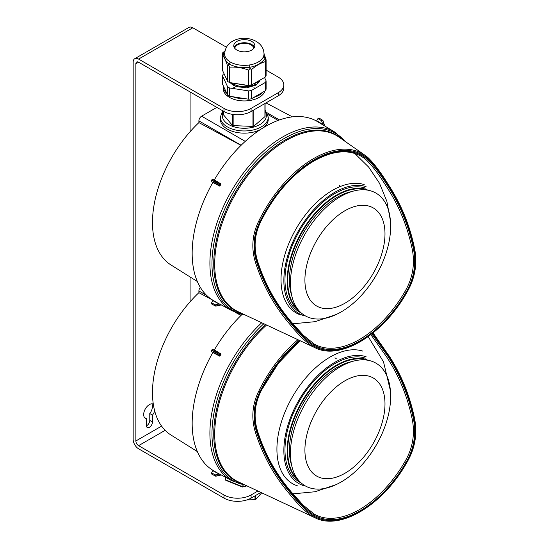 <?xml version="1.0" encoding="UTF-8"?>
<svg xmlns="http://www.w3.org/2000/svg" width="548" height="548" viewBox="0 0 548 548"><rect width="100%" height="100%" fill="white"/><g stroke="black" fill="none" stroke-linecap="round" stroke-linejoin="round"><path stroke-width="0.82" d="M144.542 417.576L146.378 418.638L146.378 425.515A4.316 2.493 120 0 0 147.275 427.488A4.316 2.493 120 0 0 150.597 426.33A4.316 2.493 120 0 0 152.481 421.994L152.481 415.117A8.145 4.706 120 0 0 154.68 410.925M153.289 404.068A8.145 4.706 120 0 0 149.426 404.582A8.145 4.706 120 0 0 144.103 411.76A8.145 4.706 120 0 0 145.357 418.288A8.145 4.706 120 0 0 146.378 418.638M223.974 494.967A19.166 11.07 0 0 0 251.087 494.967L251.087 498.098A19.166 11.07 180 0 1 223.974 498.098L223.974 494.967L138.582 445.661A3.836 2.213 60 0 1 135.877 440.969L135.877 63.773L138.582 62.212A3.836 2.213 -120 0 0 136.671 62.02A3.836 2.213 -120 0 0 135.877 63.773M223.974 498.098L138.582 448.791A7.665 4.425 60 0 1 133.164 439.4L133.164 62.212A7.665 4.425 -120 0 1 134.753 58.705L188.971 27.4A7.665 4.425 -120 0 1 192.8 27.777L226.447 47.203M190.088 301.777L190.088 276.959M190.088 131.712L190.088 91.948M146.398 425.878A4.316 2.493 120 0 0 149.768 420.426L149.768 413.548A8.145 4.706 120 0 0 151.912 403.794M251.087 498.098L260.896 492.433M251.087 494.967L257.903 491.029M223.974 108.381L223.974 111.511A19.166 11.07 0 0 0 251.087 111.511L251.087 108.381A19.166 11.07 180 0 1 223.974 108.381L138.582 59.081A7.665 4.425 -120 0 0 134.753 58.705M223.974 111.511L138.582 62.212M251.087 108.381L278.192 92.728A19.166 11.07 180 0 0 283.809 84.906A19.166 11.07 180 0 0 278.192 77.083L266.109 70.103M251.087 111.511L278.192 95.859A19.166 11.07 0 0 0 283.809 88.036L283.809 84.906M149.768 413.548L152.481 415.117M261.725 492.816L255.8 499.386A0.959 0.555 180 0 1 254.991 499.687L247.011 499.886M241.01 145.364L198.903 122.601A93.927 54.231 120 0 0 170.935 264.931L197.342 281.514M256.122 132.5L255.861 132.034M198.903 122.601L198.903 120.875A3.836 2.213 -60 0 1 201.609 116.176L216.837 107.387M339.315 186.909A6.706 3.87 -120 0 0 339.644 185.505M367.05 189.553A69.966 40.394 120 0 0 300.475 234.058A69.966 40.394 120 0 0 299.79 311.559M212.782 300.167L198.903 292.666A93.927 54.231 120 0 0 170.935 434.996L197.342 451.579M235.448 312.422L241.01 315.429M198.903 292.666L198.903 290.94A3.836 2.213 -60 0 1 200.328 287.351M334.917 357.851A6.706 3.87 -120 0 0 336.219 358.392M367.05 359.618A69.966 40.394 120 0 0 300.475 404.123A69.966 40.394 120 0 0 299.79 481.624M214.371 349.877L221.084 354.09L220.782 354.337L213.987 350.09L214.371 349.877A103.51 59.759 -60 0 1 241.976 314.49M221.084 354.09A103.346 59.663 120 0 0 219.844 356.227L212.843 352.522L212.836 352.083L219.912 355.844L219.844 356.227M212.843 470.266L219.912 474.438L212.836 470.711L212.843 470.266A103.51 59.759 -60 0 1 212.843 352.522M219.844 474.123A103.346 59.663 120 0 0 221.084 474.835L220.782 474.938M299.242 340.329A97.263 56.156 120 0 0 259.923 391.717C253.519 404.561 252.354 417.843 256.437 431.543C263.876 454.45 274.932 474.554 289.597 491.871C298.509 503.112 306.469 511.12 313.477 515.901A92.701 53.526 120 0 0 406.993 461.902C414.576 448.702 417.049 434.667 414.418 419.802C409.856 396.656 401.157 375.188 388.32 355.405L372.558 333.314M371.845 333.876L387.614 355.81C400.499 375.586 409.192 397.053 413.699 420.22C416.295 435.167 413.74 449.244 406.041 462.457A91.742 52.971 -60 0 1 314.429 515.346C307.318 510.681 299.283 502.715 290.317 491.453C275.61 474.178 264.547 454.073 257.142 431.139C253.08 417.323 254.299 404.013 260.786 391.217L278.418 363.242L300.092 340.726M266.575 325.026A100.928 58.273 -60 0 0 216.576 414.411A100.928 58.273 -60 0 0 238.168 481.781L315.148 517.839A93.66 54.074 -60 0 1 312.36 516.36C305.318 511.729 297.352 503.831 288.467 492.679C273.623 475.041 262.567 454.785 255.286 431.913C251.128 417.905 252.286 404.328 258.759 391.183A98.215 56.704 -60 0 1 297.948 339.719M315.278 514.695A90.79 52.416 120 0 0 316.415 515.264A90.79 52.416 120 0 0 359.509 509.565A90.79 52.416 120 0 0 404.835 461.765C412.439 448.935 414.987 435.167 412.473 420.46C407.842 397.232 399.143 375.921 386.374 356.522L370.852 334.65M211.781 474.095L215.364 476.061A107.257 61.924 -60 0 1 215.254 476L211.583 473.986A107.346 61.972 120 0 0 211.781 474.095L215.364 476.068A0.959 0.569 -61.2 0 1 215.364 476.061A0.959 0.959 0 0 0 216.028 476.164A0.959 0.459 78 0 0 216.186 476.054M211.583 473.986L211.59 472.876L215.254 474.897A0.959 0.438 78.7 0 0 215.734 476.068A107.072 61.821 120 0 0 215.837 476.13L220.056 475.226A104.189 60.15 120 0 1 220.022 475.212L215.734 476.068A0.959 0.781 120.1 0 1 215.254 476A0.959 0.541 118.8 0 1 215.254 474.897L219.063 474.136L219.063 473.691M212.836 470.711L211.59 472.876M220.782 354.337L220.056 354.885L215.837 352.371A107.072 61.821 120 0 0 215.734 352.549L215.254 353.378L212.836 352.083M211.59 351.364L211.583 350.254L215.254 352.275A107.257 61.924 -60 0 1 215.364 352.09L211.781 349.925A107.346 61.972 120 0 0 211.583 350.254M211.781 349.925L212.74 349.371L216.316 351.542L215.837 352.371L215.364 352.09A0.959 0.541 121.2 0 1 216.316 351.542L220.063 353.775L220.447 353.556M213.987 350.09L212.74 349.371M220.056 354.885A104.189 60.15 120 0 0 220.022 354.946L219.912 355.844M219.912 474.438L220.022 475.212M219.063 355.947L219.063 355.508L215.254 353.378A0.959 0.541 -61.2 0 1 215.254 352.275L220.022 354.946M215.385 476.075A0.959 0.569 -61.2 0 1 215.364 476.068A0.959 0.781 119.9 0 0 215.837 476.13A0.959 0.459 78 0 0 216.028 476.164L220.289 475.253M245.374 315.093L231.9 310.716A103.079 59.513 -60 0 1 215.289 228.331A103.079 59.513 -60 0 1 282.795 136.918A103.079 59.513 -60 0 1 334.972 132.191L324.416 125.793A103.346 59.663 120 0 0 323.183 125.081L316.34 120.937L316.723 120.718L322.799 124.396L323.183 125.081M214.371 179.812L221.084 184.025L220.782 184.272L213.987 180.032L214.371 179.812A103.51 59.759 -60 0 1 265.355 126.499A103.51 59.759 -60 0 1 316.34 120.937M221.084 184.025A103.346 59.663 120 0 0 219.844 186.162L212.843 182.457L212.836 182.018L219.912 185.779L219.844 186.162M212.843 300.208L219.912 304.373L212.836 300.647L212.843 300.208A103.51 59.759 -60 0 1 212.843 182.457M219.844 304.058A103.346 59.663 120 0 0 221.084 304.77L220.782 304.873M388.477 184.95L388.32 185.34C380.963 173.463 374.311 164.695 368.379 159.036A97.263 56.156 120 0 0 314.148 159.769A97.263 56.156 120 0 0 259.923 221.652C253.519 234.496 252.354 247.778 256.437 261.478C263.876 284.385 274.932 304.489 289.597 321.806C298.509 333.047 306.469 341.062 313.477 345.836A92.701 53.526 120 0 0 406.993 291.844C414.576 278.637 417.049 264.602 414.418 249.737C409.856 226.591 401.157 205.123 388.32 185.34L387.614 185.745C400.499 205.521 409.192 226.988 413.699 250.155C416.295 265.102 413.74 279.179 406.041 292.392A91.742 52.971 -60 0 1 314.429 345.281C307.318 340.616 299.283 332.65 290.317 321.388C275.61 304.113 264.547 284.008 257.142 261.074C253.08 247.258 254.299 233.948 260.786 221.152L260.964 221.186C274.754 194.026 292.42 173.963 313.949 160.996C332.424 150.686 348.151 149.097 361.146 156.228L363.393 157.66A95.345 55.047 120 0 0 362.283 156.913M258.759 221.118A98.215 56.704 -60 0 1 313.518 158.625A98.215 56.704 -60 0 1 364.995 155.269L338.972 137.116A100.928 58.273 -60 0 0 286.077 140.562A100.928 58.273 -60 0 0 219.481 231.777A100.928 58.273 -60 0 0 238.168 311.716L315.148 347.775A93.66 54.074 -60 0 1 312.36 346.295C305.318 341.664 297.352 333.766 288.467 322.614C273.623 304.976 262.567 284.72 255.286 261.848C251.128 247.84 252.286 234.263 258.759 221.118L259.923 221.652L260.786 221.152A96.297 55.601 -60 0 1 314.148 160.557A96.297 55.601 -60 0 1 367.516 159.537C373.551 165.16 380.257 173.894 387.614 185.745L386.374 186.457C378.969 174.524 372.263 165.674 366.263 159.906A95.345 55.047 120 0 0 363.393 157.66M315.278 344.63A90.79 52.416 120 0 0 316.415 345.199A90.79 52.416 120 0 0 359.509 339.5A90.79 52.416 120 0 0 404.835 291.7C412.439 278.87 414.987 265.102 412.473 250.395C407.842 227.167 399.143 205.856 386.374 186.457M211.781 304.037L215.364 305.996A107.257 61.924 -60 0 1 215.254 305.935L211.583 303.921A107.346 61.972 120 0 0 211.781 304.03L215.364 306.003A0.959 0.569 -61.2 0 1 215.364 305.996A0.959 0.959 0 0 0 216.028 306.099A0.959 0.459 78 0 0 216.186 305.99M211.583 303.921L211.59 302.811L215.254 304.832A0.959 0.438 78.7 0 0 215.734 306.003A107.072 61.821 120 0 0 215.837 306.065L220.056 305.168A104.189 60.15 120 0 1 220.022 305.147L215.734 306.003A0.959 0.781 120.1 0 1 215.254 305.935A0.959 0.541 118.8 0 1 215.254 304.832L219.063 304.072L219.063 303.626M212.836 300.647L211.59 302.811M220.782 184.272L220.056 184.82L215.837 182.306A107.072 61.821 120 0 0 215.734 182.484L215.254 183.313L212.836 182.018M211.59 181.299L211.583 180.196L215.254 182.21A107.257 61.924 -60 0 1 215.364 182.032L211.781 179.86A107.346 61.972 120 0 0 211.583 180.196M211.781 179.86L212.74 179.306L216.316 181.477L215.837 182.306L215.364 182.032A0.959 0.541 121.2 0 1 216.316 181.477L220.063 183.71L220.447 183.491M213.987 180.032L212.74 179.306M324.416 125.793L322.909 120.608A107.072 61.821 120 0 0 322.806 120.546A0.959 0.438 161.3 0 0 321.553 120.718L317.97 118.546L316.723 120.718M317.97 118.546L318.929 117.998L322.512 120.163A107.257 61.924 -60 0 1 322.614 120.224L319.121 118.108A107.346 61.972 120 0 0 318.929 117.998M319.121 118.108L322.621 120.231A0.959 0.569 121.2 0 0 322.614 120.224A0.959 0.781 -59.9 0 1 322.909 120.608A0.959 0.459 162 0 1 323.039 120.752A0.959 0.959 0 0 0 322.621 120.231A0.959 0.569 121.2 0 1 322.642 120.238M324.354 125.485L324.245 124.711A104.189 60.15 120 0 0 324.211 124.691L323.484 124.978M220.056 184.82A104.189 60.15 120 0 0 220.022 184.881L219.912 185.779M219.912 304.373L220.022 305.147M322.416 124.622L322.799 124.396L321.553 120.718A0.959 0.541 121.2 0 1 322.512 120.163A0.959 0.781 -60.1 0 1 322.806 120.546L324.211 124.691M219.063 185.882L219.063 185.443L215.254 183.313A0.959 0.541 -61.2 0 1 215.254 182.21L220.022 184.881M215.385 306.01A0.959 0.569 -61.2 0 1 215.364 306.003A0.959 0.781 119.9 0 0 215.837 306.065A0.959 0.459 78 0 0 216.028 306.099L220.289 305.188M323.019 120.944A0.959 0.459 162 0 0 323.039 120.752L324.382 124.896M225.386 477.198L225.386 479.459A0.959 0.555 0 0 0 225.379 479.507A0.959 0.555 0 0 0 225.468 479.74A0.959 0.555 0 0 0 225.79 479.959A0.959 0.445 111.8 0 0 225.982 480.397L242.298 486.939A0.959 0.959 0 0 0 242.908 486.973L246.915 485.884M225.79 477.424L225.79 479.959L242.106 486.501A0.959 0.445 111.8 0 0 242.298 486.939M265.081 109.737L268.267 117.114A23.961 13.83 180 0 1 254.834 129.547A23.961 13.83 180 0 1 220.344 117.114L220.344 119.306A23.961 13.83 0 0 0 254.834 131.739A23.961 13.83 0 0 0 260.362 129.575M263.465 127.616A23.961 13.83 0 0 0 268.267 119.306L268.267 117.114M223.632 114.518A0.959 0.555 0 0 0 223.529 114.765A0.959 0.555 0 0 0 223.632 115.005L232.352 125.307A0.959 0.555 0 0 0 233.147 125.615L252.964 126.41A0.959 0.555 0 0 0 253.827 126.163L264.924 116.649A0.959 0.555 0 0 0 265.081 116.34L265.081 103.428M223.118 52.348L223.557 52.053C223.598 57.485 225.454 61.479 229.112 64.041L227.626 66.027L227.626 81.426A22.242 12.844 0 0 0 228.578 82.015A22.242 12.844 0 0 0 229.591 82.563L229.591 67.164C235.969 66.76 242.346 67.747 248.71 70.123L248.71 85.522A22.242 12.844 0 0 0 251.395 85.104L251.395 69.706C256.067 65.616 260.732 62.924 265.39 61.623L265.39 77.021A22.242 12.844 0 0 0 266.109 75.473L266.109 60.075L265.061 58.478L263.869 52.683M229.591 87.961A22.242 12.844 0 0 1 228.578 87.413A22.242 12.844 0 0 1 227.626 86.831L227.626 95.126A22.242 12.844 0 0 0 228.578 95.708A22.242 12.844 0 0 0 229.591 96.256L229.591 87.961L248.71 90.92A22.242 12.844 0 0 0 251.395 90.502L265.39 82.426A22.242 12.844 0 0 0 266.109 80.878L264.547 77.508M253.854 48.327A9.583 5.535 0 0 0 251.087 44.915A9.583 5.535 0 0 0 241.045 43.628A9.583 5.535 0 0 0 234.763 48.327M236.852 41.436A10.542 6.09 0 0 0 233.763 45.737A10.542 6.09 0 0 0 236.852 50.046A10.542 6.09 0 0 0 251.765 50.046A10.542 6.09 0 0 0 254.847 45.737A10.542 6.09 0 0 0 251.765 41.436A10.542 6.09 0 0 0 236.852 41.436M254.505 47.286A10.542 6.09 0 0 0 251.765 44.525A10.542 6.09 0 0 0 241.552 42.956A10.542 6.09 0 0 0 234.112 47.286M264.965 90.968A20.988 12.118 180 0 1 250.58 100.38A20.988 12.118 180 0 1 229.468 97.386A20.988 12.118 180 0 1 223.317 88.817L223.317 86.625A20.988 12.118 180 0 1 223.351 85.913L222.502 84.084L222.502 75.788A22.242 12.844 0 0 1 223.221 74.24L224.064 73.754M265.39 82.426L265.39 90.721L263.067 92.057A20.988 12.118 180 0 1 253.717 97.462L251.395 98.798L251.395 90.502M248.71 90.92L248.71 99.215L245.538 98.722A20.988 12.118 180 0 1 232.763 96.749L229.591 96.256M260.005 80.131A16.008 9.241 180 0 1 255.943 84.68M231.962 84.214L236.257 86.591L246.593 87.817L256.074 85.125A0.637 0.37 -120 0 0 255.628 84.344C248.08 87.762 240.531 87.605 232.989 83.858L231.557 82.864M244.381 84.851L237.133 83.728M224.612 53.992A19.694 11.371 0 0 0 230.379 62.034A19.694 11.371 0 0 0 249.409 64.979A19.694 11.371 0 0 0 258.238 62.034A19.694 11.371 0 0 0 263.335 56.937A19.694 11.371 0 0 0 264.006 53.992C263.841 39.641 243.812 34.428 232.482 41.306C227.797 43.744 225.173 47.971 224.612 53.992M227.626 86.831L222.502 75.788M265.39 90.721A22.242 12.844 0 0 0 266.109 89.173L266.109 80.878M248.71 99.215A22.242 12.844 0 0 0 251.395 98.798M227.626 95.126L223.351 85.913M227.626 81.426L222.502 70.391L222.502 54.992C224.214 57.28 225.92 60.958 227.626 66.027M229.591 82.563L248.71 85.522M251.395 85.104L265.39 77.021M265.39 61.623L265.794 59.266L266.109 60.075M248.71 70.123L250.066 68.349L249.867 67.246C256.272 66.226 261.341 63.301 265.061 58.478L263.335 56.937M250.066 68.349L251.395 69.706M222.824 52.615L223.557 52.053L222.824 52.615L222.502 54.992M228.578 65.02L229.591 67.164M230.379 62.034L229.112 64.041C235.565 67.301 242.483 68.37 249.867 67.246L249.409 64.979M263.067 92.057L253.717 97.462M245.538 98.722L232.763 96.749M255.101 88.365L253.895 87.687M234.722 87.173L232.475 88.406M254.758 85.81L253.895 85.337M234.722 84.824L233.564 85.399M255.135 83.686L254.498 83.31M232.612 83.618L231.879 84.152M223.557 52.053L224.892 51.279M226.776 93.29A20.988 12.118 180 0 1 223.317 86.625M135.877 440.969L161.598 426.118M138.582 445.661L165.14 430.331M138.582 59.081L192.8 27.777M278.192 92.728L278.192 95.859M149.768 420.426L152.481 421.994M255.8 499.386L255.8 495.371M254.991 499.687L254.991 495.837M278.103 120.43L267.91 114.546M245.237 141.363L201.609 116.176M241.127 145.254L198.903 120.875M309.723 317.778A70.815 40.881 120 0 0 336.102 314.538A70.815 40.881 120 0 0 336.109 314.538C367.694 299.914 393.512 255.19 390.388 220.529A70.815 40.881 120 0 0 390.382 220.522A70.815 40.881 120 0 0 371.291 191.026A70.815 40.881 120 0 0 301.016 241.661A70.815 40.881 120 0 0 309.723 317.778M320.333 307.64A56.622 32.695 120 0 0 376.524 267.157A56.622 32.695 120 0 0 369.564 206.288A56.622 32.695 120 0 0 313.367 246.778A56.622 32.695 120 0 0 320.333 307.64M364.208 184.594A72.857 42.066 120 0 0 291.899 236.688A72.857 42.066 120 0 0 300.859 315.004M366.085 186.649A72.014 41.58 120 0 0 294.619 238.133A72.014 41.58 120 0 0 303.476 315.545M365.4 188.067A70.425 40.662 120 0 0 296.694 236.037A70.425 40.662 120 0 0 301.277 312.983M367.146 190.046A69.582 40.175 120 0 0 302.051 232.318A69.582 40.175 120 0 0 298.181 309.73M351.843 191.54A67.514 38.977 120 0 0 303.4 232.982A67.514 38.977 120 0 0 291.735 295.653M241.127 315.312L237.462 313.196M206.719 295.454L198.903 290.94M309.723 487.843A70.815 40.881 120 0 0 336.102 484.603A70.815 40.881 120 0 0 336.109 484.596C367.694 469.979 393.512 425.255 390.388 390.594A70.815 40.881 120 0 0 390.382 390.587A70.815 40.881 120 0 0 371.291 361.091A70.815 40.881 120 0 0 301.016 411.719A70.815 40.881 120 0 0 309.723 487.843M320.333 477.705A56.622 32.695 120 0 0 376.524 437.222A56.622 32.695 120 0 0 369.564 376.353A56.622 32.695 120 0 0 313.367 416.843A56.622 32.695 120 0 0 320.333 477.705M362.845 351.124A75.254 43.45 120 0 0 288.166 404.931A75.254 43.45 120 0 0 297.42 485.829M366.085 356.707A72.014 41.58 120 0 0 294.619 408.198A72.014 41.58 120 0 0 303.476 485.61M365.4 358.132A70.425 40.662 120 0 0 296.694 406.102A70.425 40.662 120 0 0 301.277 483.048M367.146 360.111A69.582 40.175 120 0 0 302.051 402.383A69.582 40.175 120 0 0 298.181 479.795M351.843 361.605A67.514 38.977 120 0 0 303.4 403.047A67.514 38.977 120 0 0 291.735 465.718M404.835 461.765L406.041 462.457L407.15 461.991C383.675 504.427 340.603 530.944 315.148 517.839M314.182 514.099A0.959 0.781 119.9 0 1 314.429 515.346L313.477 515.901A0.959 0.781 120.9 0 1 312.36 516.36M258.759 391.183L259.923 391.717L260.786 391.217A96.297 55.601 -60 0 1 299.866 340.616M241.456 483.322A101.291 58.478 -60 0 1 215.035 417.617A101.291 58.478 -60 0 1 265.595 324.567M245.374 485.158L231.9 480.781A103.079 59.513 -60 0 1 261.718 322.751M386.374 356.522L388.58 355.036C401.424 374.722 410.164 396.3 414.815 419.782L412.473 420.46M255.286 431.913L257.512 431.009C264.759 453.634 275.76 473.63 290.502 490.987L288.467 492.679M244.703 484.843A102.346 59.088 -60 0 1 212.747 421.207A102.346 59.088 -60 0 1 263.835 323.745M290.365 490.953L303.345 505.311L314.23 514.127L316.415 515.264M388.477 355.015L373.051 332.917M404.835 291.7L406.041 292.392L407.15 291.926C383.675 334.362 340.603 360.879 315.148 347.775M314.182 344.034A0.959 0.781 119.9 0 1 314.429 345.281L313.477 345.836A0.959 0.781 120.9 0 1 312.36 346.295M412.473 250.395L414.815 249.717C410.164 226.235 401.424 204.657 388.58 184.977C381.148 172.894 374.4 163.886 368.345 157.934L364.995 155.269A98.215 56.704 -60 0 1 368.283 157.886A0.959 0.774 132.1 0 1 368.379 159.036L367.516 159.537A0.959 0.774 131.3 0 1 366.263 159.906M241.456 313.257A101.291 58.478 -60 0 1 217.611 234.893A101.291 58.478 -60 0 1 285.371 139.863A101.291 58.478 -60 0 1 341.952 139.192M244.703 314.778A102.346 59.088 -60 0 1 214.994 238.133A102.346 59.088 -60 0 1 284.344 138.411A102.346 59.088 -60 0 1 344.891 141.24M255.286 261.848L257.512 260.944C264.759 283.569 275.76 303.565 290.502 320.923L288.467 322.614M290.365 320.895L303.345 335.246L314.23 344.062L316.415 345.199M242.106 484.583L242.106 486.501A0.959 0.555 0 0 0 243.065 486.549L243.065 484.781M242.908 486.973L246.401 485.638M223.529 111.299A22.043 12.727 0 0 0 229.633 125.047A22.043 12.727 0 0 0 253.991 126.985A22.043 12.727 0 0 0 265.081 111.299M233.147 114.464L233.147 125.615M232.352 114.34L232.352 125.307M252.964 110.429L252.964 126.41M253.827 109.929L253.827 126.163M264.924 103.524L264.924 116.649M223.632 111.313L223.632 115.005M265.999 102.901L292.399 116.861M279.48 119.93L267.273 112.881M354.762 153.433L368.667 167.092L379.517 183.292L386.861 201.349L390.382 220.522M336.102 314.538L315.073 321.683L292.961 323.779M368.215 336.616L383.518 361.872L390.382 390.587M336.102 484.603L315.073 491.748L292.961 493.844M231.9 480.781L221.077 474.835M260.964 391.251C254.587 404.034 253.429 417.281 257.512 431.009M414.815 419.782C417.377 434.749 414.822 448.819 407.15 461.991M345.5 141.665L334.972 132.191M231.9 310.716L221.077 304.77M260.964 221.186C254.587 233.969 253.429 247.216 257.512 260.944M414.815 249.717C417.377 264.684 414.822 278.754 407.15 291.926M225.982 480.397A0.959 0.959 0 0 1 225.379 479.507L225.379 477.198M222.666 110.751L220.344 117.114M223.529 111.258L223.529 114.765M266.04 59.424L264.766 55.896M224.324 51.368L225.002 50.779M232.825 83.063L248.703 85.748L258.101 81.988L259.67 80.33M229.77 82.59L236.257 86.591"/></g></svg>
